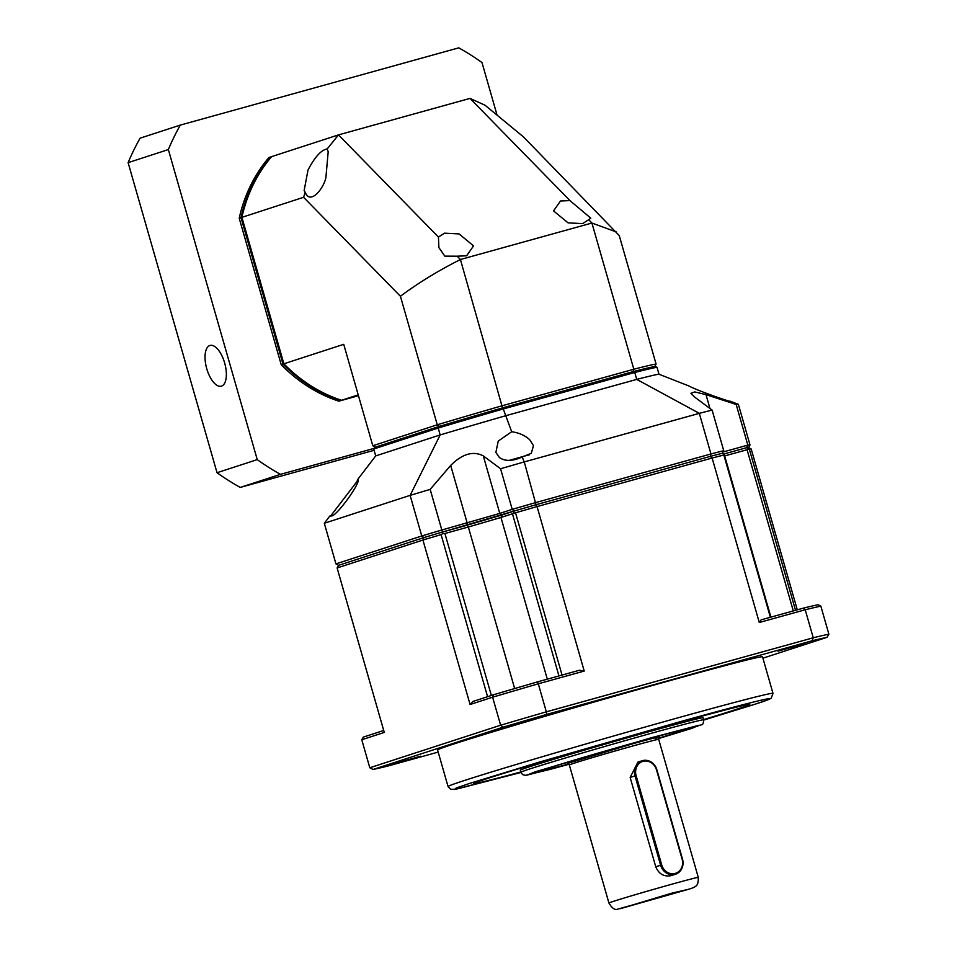 <?xml version="1.0" encoding="UTF-8"?>
<svg xmlns="http://www.w3.org/2000/svg" width="957" height="957" viewBox="0 0 957 957"><rect width="100%" height="100%" fill="white"/><g stroke="black" fill="none" stroke-linecap="round" stroke-linejoin="round"><path stroke-width="1.44" d="M567.441 763.447L633.989 743.422C657.997 736.83 665.115 735.179 655.378 738.469M804.957 643.535L777.981 651.155L804.957 643.535M420.649 756.186L393.674 763.806L420.649 756.186M547.069 715.082L520.082 722.691L547.069 715.082M448.055 786.546L437.576 749.989A169.018 2.955 -16 0 1 454.156 743.876A169.018 2.955 -16 0 1 636.345 690.009A169.018 2.955 -16 0 1 762.514 656.813L772.993 693.37A169.018 2.955 -16 0 0 646.824 726.554A169.018 2.955 -16 0 0 464.635 780.422A169.018 2.955 -16 0 0 448.055 786.546L450.699 789.381L456.238 789.166L520.955 772.478L454.551 789.441L456.322 787.97L469.444 783.472L539.724 761.975L681.408 721.339C785.733 692.449 780.039 696.337 753.925 704.555L703.718 720.071L754.068 704.519C772.443 698.443 770.337 698.634 771.234 698.155L772.993 693.37M473.583 783.592A143.658 2.512 164 0 0 520.799 771.988A143.658 2.512 -16 0 1 473.583 783.616A143.658 2.512 -16 0 1 487.687 778.412A143.658 2.512 -16 0 1 642.542 732.631A143.658 2.512 -16 0 1 749.786 704.412A143.658 2.512 -16 0 1 735.694 709.616A143.658 2.512 -16 0 1 703.586 719.616A143.658 2.512 164 0 0 735.682 709.58A143.658 2.512 164 0 0 749.774 704.4M520.883 772.251L520.285 770.182A95.066 1.663 -16 0 1 529.616 766.736A95.066 1.663 -16 0 1 632.098 736.435A95.066 1.663 -16 0 1 703.06 717.774L703.658 719.843A95.066 1.663 -16 0 0 632.697 738.505A95.066 1.663 -16 0 0 530.202 768.806A95.066 1.663 -16 0 0 520.883 772.251L522.606 774.62L525.441 775.349L550.251 769.356L568.996 764.26L527.175 775.086L535.023 771.856L651.873 737.608L699.22 725.203L691.851 728.349L658.619 738.565L701.696 724.724C702.821 724.748 703.467 723.121 703.658 719.843M568.805 764.045A78.175 1.364 -16 0 1 538.301 771.629A78.175 1.364 -16 0 1 545.957 768.818A78.175 1.364 -16 0 1 629.586 744.091A78.175 1.364 -16 0 1 688.562 728.54A78.175 1.364 -16 0 1 680.906 731.387A78.175 1.364 -16 0 1 658.667 738.278M568.721 763.961A73.94 1.292 -16 0 1 542.368 770.505A73.94 1.292 -16 0 1 549.605 767.813A73.94 1.292 -16 0 1 629.921 744.079A73.94 1.292 -16 0 1 684.506 729.748A73.94 1.292 -16 0 1 677.257 732.404A73.94 1.292 -16 0 1 658.691 738.17M675.486 874.231L670.941 875.691C663.847 876.911 658.787 873.944 655.76 866.791L630.149 777.443L637.912 762.119L642.027 760.779A12.68 11.352 -108 0 1 642.446 760.648A12.68 11.352 -108 0 1 656.885 769.799L682.508 859.147A12.68 11.352 -108 0 1 675.486 874.231A12.68 11.352 -108 0 1 675.056 874.363A12.68 11.352 -108 0 1 660.617 865.212L635.005 775.864A12.68 11.352 -108 0 1 642.027 760.779M636.094 775.553A11.831 10.599 -108 0 1 643.044 761.341A11.831 10.599 -108 0 1 656.514 769.883L682.138 859.23A11.831 10.599 -108 0 1 675.175 873.43A11.831 10.599 -108 0 1 661.706 864.889L636.094 775.553L630.149 777.443M676.91 892.522L632.577 905.023L676.91 892.522M724.676 455.915L749.307 449.12A215.492 3.756 -16 0 1 751.173 448.989L748.541 447.541A213.387 3.72 164 0 0 746.556 447.697L723.528 454.085L746.556 447.697L747.836 445.113L722.894 452.027M723.971 455.053L724.246 454.419L722.033 453.367A213.387 3.72 164 0 0 710.19 456.417L536.04 504.722A213.387 3.72 164 0 0 514.148 511.038L442.469 532.044A213.387 3.72 164 0 0 423.951 537.583L338.587 565.336L335.955 563.888L324.303 523.276L410.122 495.367L421.762 535.98L335.955 563.888M748.434 448.833L746.556 447.697A213.387 3.72 164 0 1 748.541 447.541L750.013 444.933A215.492 3.756 164 0 0 747.836 445.113L736.184 404.5L705.991 394.631L709.938 408.412M337.115 567.956L338.587 565.336L423.951 537.583L422.934 540.047L337.115 567.956L384.283 732.428L361.77 739.749L369.797 767.765L373.074 769.476L503.143 727.176L500.643 725.215L369.797 767.765M513.562 512.868L514.148 511.038L502.186 514.926L500.954 517.462L515.524 512.796A215.492 3.756 -16 0 1 537.056 506.588L536.04 504.722L710.19 456.417L710.967 453.965A215.492 3.756 164 0 1 723.743 450.687L722.033 453.367A213.387 3.72 164 0 0 710.19 456.417L712.128 458.032L759.284 622.505L805.22 609.765L813.247 637.781L546.327 711.829L538.301 683.8A245.076 4.283 164 0 0 492.604 697.198L470.09 704.519L422.934 540.047A215.492 3.756 -16 0 1 441.093 534.616L442.864 533.587L442.469 532.044A213.387 3.72 164 0 0 423.951 537.583L421.762 535.98A215.492 3.756 164 0 1 441.823 529.999L430.172 489.386A215.492 3.756 164 0 0 410.122 495.367L440.172 434.933L438.198 428.03L373.732 448.989L374.63 447.421L438.796 426.559L438.198 428.03A147.892 2.584 164 0 1 503.262 408.962L502.688 407.838A146.624 2.56 164 0 0 438.796 426.559M491.348 695.476L444.909 533.516L442.864 533.587M444.909 533.516L468.344 527.02L466.86 525.285L442.469 532.044L441.823 529.999L499.781 513.407L502.186 514.926L466.86 525.285L467.172 522.965L450.687 465.449C462.315 453.845 473.177 450.663 483.297 455.891L500.571 468.751L512.21 509.363L499.781 513.407L483.297 455.891M547.308 679.159L500.954 517.462L468.344 527.02L514.651 688.55M724.246 454.419L723.851 455.018A215.492 3.756 -16 0 0 712.128 458.032L537.056 506.588L584.225 671.06L579.416 670.247L537.475 681.886A242.958 4.235 164 0 0 493.525 694.77L472.973 701.445L470.09 704.519M797.289 609.812L751.173 448.989M493.525 694.77L492.604 697.198L500.643 725.215A245.076 4.283 -16 0 1 546.327 711.829L546.734 714.401L812.098 640.783L813.247 637.781A245.076 4.283 -16 0 1 828.882 634.168L820.843 606.152A245.076 4.283 164 0 0 805.22 609.765L803.09 608.209L761.15 619.837L759.284 622.505M537.475 681.886L538.301 683.8L584.225 671.06M820.843 606.152L818.127 604.728A242.958 4.235 164 0 0 803.09 608.209M828.882 634.168L827.015 637.338L762.896 658.189M438.174 752.094L387.98 766.019A242.54 4.235 164 0 1 373.074 769.476M383.721 730.478L363.325 737.105L361.77 739.749M812.098 640.783A242.54 4.235 -16 0 1 827.015 637.338M546.734 714.401A242.54 4.235 164 0 0 503.143 727.176M324.303 523.276L329.818 516.038L331.134 515.895C335.393 517.928 361.555 482.065 357.99 479.086L375.718 455.903L440.172 434.933A147.892 2.584 164 0 1 505.248 415.864L636.74 379.391L699.316 413.352L710.967 453.965L535.896 502.533A215.492 3.756 164 0 0 512.21 509.363L514.148 511.038A213.387 3.72 164 0 1 536.04 504.722L524.257 461.92A215.492 3.756 164 0 0 500.571 468.751M330.62 516.026L356.794 481.802L357.99 479.086M723.743 450.687L712.104 410.075A215.492 3.756 164 0 0 699.316 413.352L524.257 461.92L522.175 456.979C512.677 461.322 505.093 461.501 499.398 457.53L495.87 452.41L498.25 441.081L511.684 431.727L503.262 408.962L634.766 372.488L636.74 379.391A147.892 2.584 164 0 1 659.002 374.235L657.028 367.332A147.892 2.584 164 0 0 634.766 372.488L633.57 371.519L502.688 407.838M522.175 456.979L531.314 453.319L533.468 445.579L529.735 439.765C525.118 435.471 519.101 432.791 511.684 431.727M750.013 444.933L738.361 404.321L729.844 401.079C735.67 403.77 698.359 391.138 688.693 385.886L659.002 374.235M430.172 489.386L450.687 465.449M712.104 410.075L694.83 397.215L690.942 393.255L694.782 391.927L705.991 394.631M738.361 404.321A215.492 3.756 164 0 0 736.184 404.5M728.684 401.773L730.658 401.462M375.718 455.903L373.732 448.989M657.028 367.332L655.437 366.459A146.624 2.56 164 0 0 633.57 371.519M305.199 192.285L304.147 190.491L308.022 169.975C314.889 156.9 321.277 149.89 327.186 148.945L328.191 151.708L325.882 177.739C323.562 188.589 310.271 205.384 305.199 192.285L303.584 197.298L400.421 296.275L437.265 424.788L372.799 445.747L343.73 344.329L283.882 363.792L241.894 217.359L303.584 197.298M457.171 256.201L444.814 256.141L438.88 247.576L438.45 237.061L444.515 233.173L459.049 233.915L473.559 245.877L466.633 255.782L457.171 256.201L460.413 259.514C437.875 270.927 417.886 283.176 400.421 296.275M439.419 426.391L437.265 424.788A147.892 2.584 -16 0 1 502.329 405.708L633.833 369.235L591.916 223.029L588.663 219.715L582.598 223.615L568.063 222.861L553.553 210.899L560.479 201.006L569.941 200.587L469.995 98.404L338.491 134.889L327.186 148.945M654.6 366.698L656.095 364.079L619.251 235.578L523.359 136.803L484.984 105.198L469.995 98.404M283.882 363.792A147.892 132.449 72 0 0 341.493 400.301L358.217 394.858M372.799 445.747L375.455 447.182M502.533 407.897L460.413 259.514L591.916 223.029L616.535 232.037M438.45 237.061L338.491 134.889L271.621 156.637A147.892 132.449 72 0 0 241.894 217.359M358.42 395.6L341.493 400.301M633.008 371.699L633.833 369.235A147.892 2.584 164 0 1 656.095 364.079M569.941 200.587L590.804 218.172L588.663 219.715M221.51 386.126A21.126 9.391 -105.5 0 0 224.692 363.11A21.126 9.391 -105.5 0 0 210.038 345.453A21.126 9.391 -105.5 0 0 209.87 345.513A21.126 9.391 -105.5 0 0 206.7 368.529A21.126 9.391 -105.5 0 0 221.342 386.173A21.126 9.391 -105.5 0 0 221.51 386.126M374.091 448.378L280.473 474.349A242.958 217.586 -108 0 1 257.254 459.623L168.348 149.567A242.958 217.586 -108 0 1 180.323 125.092L458.774 47.85A242.958 217.586 -108 0 1 481.993 62.564L497.006 114.9M239.214 218.232L241.008 217.658A147.892 132.449 -108 0 1 270.723 156.924L268.941 157.498A147.892 132.449 72 0 0 239.214 218.232L281.202 364.665A147.892 132.449 72 0 0 338.814 401.174L358.456 395.72M180.323 125.092L140.105 138.167A242.958 217.586 72 0 0 128.118 162.654L168.348 149.567M257.254 459.623L217.024 472.71L128.118 162.654M217.024 472.71A242.958 217.586 72 0 0 240.243 487.424L280.473 474.349M374.103 450.292L240.243 487.424M338.814 401.174L358.432 395.636M340.596 400.588A147.892 132.449 -108 0 1 282.985 364.079L281.202 364.665M241.008 217.658L282.985 364.079M271.573 156.685L270.723 156.924M659.6 736.986L658.691 739.33A46.474 0.813 164 0 0 624 748.458A46.474 0.813 164 0 0 573.901 763.267A46.474 0.813 164 0 0 569.331 764.954L567.334 763.447M688.765 889.232L620.028 908.755L672.029 893.108L688.765 889.232M698.287 877.402C698.371 885.404 697.103 886.589 689.04 889.149L617.672 909.15C614.932 910.298 612.013 908.253 608.927 903.025A46.474 0.813 -16 0 1 613.485 901.338A46.474 0.813 -16 0 1 663.596 886.529A46.474 0.813 -16 0 1 698.287 877.402L658.691 739.33M655.76 866.791L661.706 864.889M747.07 449.706L793.305 610.925M749.307 449.12L795.53 610.303M487.58 696.696L441.093 534.616M512.438 513.73L558.948 675.929M515.524 512.796L562.046 675.068M770.373 617.277L723.851 455.018M722.379 452.828L722.296 453.498M528.252 455.185L529.125 454.886M529.412 454.731L509.1 460.401L529.46 454.695M770.899 617.133L724.258 454.467M608.927 903.025L569.331 764.954"/></g></svg>
